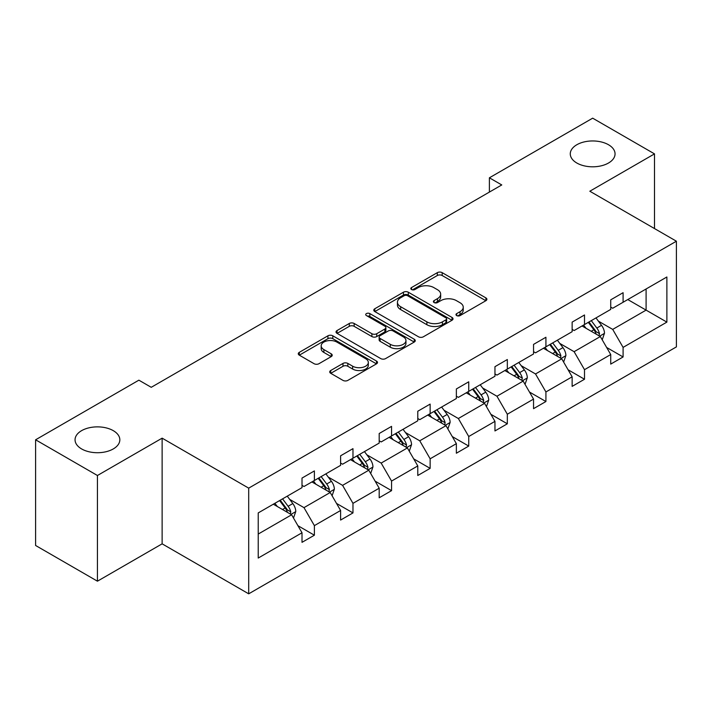 <?xml version="1.0" encoding="UTF-8"?>
<svg xmlns="http://www.w3.org/2000/svg" width="712" height="712" viewBox="0 0 712 712"><rect width="100%" height="100%" fill="white"/><g stroke="black" fill="none" stroke-linecap="round" stroke-linejoin="round"><path stroke-width="1.07" d="M113.27 430.653A22.392 12.923 0 0 0 88.875 427.85A22.392 12.923 0 0 0 75.054 439.793A22.392 12.923 0 0 0 81.613 448.934A22.392 12.923 0 0 0 106.008 451.737A22.392 12.923 0 0 0 119.83 439.793A22.392 12.923 0 0 0 113.27 430.653M608.502 144.741A22.392 12.923 0 0 0 584.098 141.937A22.392 12.923 0 0 0 570.276 153.881A22.392 12.923 0 0 0 576.836 163.021A22.392 12.923 0 0 0 601.231 165.825A22.392 12.923 0 0 0 615.052 153.881A22.392 12.923 0 0 0 608.502 144.741M456.686 315.585A2.403 1.388 0 0 0 460.086 315.585L485.887 300.695A3.435 1.985 0 0 0 486.892 299.289A3.435 1.985 0 0 0 485.887 297.892L442.179 272.66A3.435 1.985 0 0 0 437.319 272.66L411.527 287.55A2.403 1.388 0 0 0 410.815 288.529A2.403 1.388 0 0 0 411.527 289.517A2.403 1.388 0 0 0 414.927 289.517L418.264 287.586A10.992 6.346 0 0 1 433.804 287.586L437.444 289.686A10.992 6.346 0 0 1 440.666 294.172A10.992 6.346 0 0 1 437.444 298.657L434.106 300.589A2.403 1.388 0 0 0 433.403 301.568A2.403 1.388 0 0 0 434.106 302.555A2.403 1.388 0 0 0 437.506 302.555L440.844 300.624A10.992 6.346 0 0 1 456.383 300.624L460.023 302.725A10.992 6.346 0 0 1 463.245 307.21A10.992 6.346 0 0 1 460.023 311.696L456.686 313.627A2.403 1.388 0 0 0 455.983 314.606A2.403 1.388 0 0 0 456.686 315.585L456.686 313.627M330.733 370.507A3.435 1.985 0 0 0 329.727 371.904A3.435 1.985 0 0 0 330.733 373.31L342.988 380.386A3.435 1.985 0 0 0 347.848 380.386L376.497 363.85A3.435 1.985 0 0 0 377.502 362.444A3.435 1.985 0 0 0 376.497 361.046L332.798 335.806A3.435 1.985 0 0 0 327.938 335.806L299.289 352.351A3.435 1.985 0 0 0 298.284 353.757A3.435 1.985 0 0 0 299.289 355.155L314.099 363.707A3.435 1.985 0 0 0 318.958 363.707L331.214 356.623A3.435 1.985 0 0 0 332.219 355.226A3.435 1.985 0 0 0 331.214 353.82L323.871 349.583A9.185 5.304 0 0 1 321.183 345.836A9.185 5.304 0 0 1 326.853 340.932A9.185 5.304 0 0 1 336.865 342.08L365.63 358.697A9.185 5.304 0 0 1 368.327 362.444A9.185 5.304 0 0 1 362.657 367.348A9.185 5.304 0 0 1 352.645 366.19L347.848 363.423A3.435 1.985 0 0 0 342.988 363.423L330.733 370.507L330.733 373.31M162.131 438.156L97.437 475.5L35.6 439.793L35.6 545.481L97.437 581.188L162.131 543.834L248.702 593.826L248.702 488.138L162.131 438.156L162.131 543.834M654.506 228.57L654.506 153.881L589.821 191.225L676.4 241.208L248.702 488.138M654.506 153.881L592.669 118.174L489.393 177.804L489.393 192.08M35.6 439.793L138.876 380.172L151.247 387.31L501.764 184.942L489.393 177.804M418.505 336.794A3.435 1.985 0 0 0 423.364 336.794L452.013 320.249A3.435 1.985 0 0 0 453.019 318.851A3.435 1.985 0 0 0 452.013 317.445L408.305 292.214A3.435 1.985 0 0 0 403.446 292.214L374.797 308.759A3.435 1.985 0 0 0 373.791 310.156A3.435 1.985 0 0 0 374.797 311.562L418.505 336.794M367.383 316.11A2.403 1.388 0 0 1 369.822 316.448L369.822 313.592L414.259 339.241A3.435 1.985 0 0 1 415.265 340.647A3.435 1.985 0 0 1 414.259 342.045L385.601 358.59A3.435 1.985 0 0 1 380.751 358.59L337.043 333.358L337.043 330.555A3.435 1.985 0 0 0 336.037 331.952A3.435 1.985 0 0 0 337.043 333.358M337.043 330.555L349.307 323.471A3.435 1.985 0 0 1 354.158 323.471L371.887 333.705A3.435 1.985 0 0 0 376.746 333.705L384.872 329.015A3.435 1.985 0 0 0 385.877 327.609A3.435 1.985 0 0 0 384.872 326.203L366.422 315.55A2.403 1.388 0 0 1 365.719 314.57A2.403 1.388 0 0 1 367.205 313.289A2.403 1.388 0 0 1 369.822 313.592M97.437 475.5L97.437 581.188M258.225 512.916L302.013 487.64L302.013 478.072L314.384 470.926L314.384 480.502L340.603 465.363L340.603 455.796L352.974 448.649L352.974 458.217L379.193 443.078L379.193 433.51L391.555 426.372L391.555 435.94L417.784 420.801L417.784 411.233L430.146 404.096L430.146 413.663L456.365 398.524L456.365 388.957L468.736 381.81L468.736 391.386L494.956 376.248L494.956 366.671L507.327 359.533L507.327 369.101L533.546 353.962L533.546 344.394L545.917 337.257L545.917 346.824L572.137 331.685L572.137 322.118L584.508 314.98L584.508 324.547L610.727 309.409L610.727 299.841L623.089 292.694L623.089 302.262L666.877 276.986L666.877 322.118L623.089 347.394L623.089 356.961L610.727 364.108L610.727 354.54L584.508 369.679L584.508 379.247L572.137 386.385L572.137 376.817L545.917 391.956L545.917 401.524L533.546 408.661L533.546 399.094L507.327 414.233L507.327 423.8L494.956 430.947L494.956 421.37L468.736 436.509L468.736 446.077L456.365 453.224L456.365 443.656L430.146 458.795L430.146 468.363L417.784 475.5L417.784 465.933L391.555 481.072L391.555 490.639L379.193 497.777L379.193 488.209L352.974 503.348L352.974 512.916L340.603 520.063L340.603 510.486L314.384 525.625L314.384 535.202L302.013 542.339L302.013 532.772L258.225 558.048L258.225 512.916M248.702 593.826L676.4 346.895L676.4 241.208M311.909 481.926L330.208 492.499L303.988 507.638L289.677 499.37M303.988 507.638L314.384 525.625M330.208 492.499L340.603 510.486M302.013 485.353L303.988 486.501L314.384 480.502M350.5 459.649L368.798 470.214L342.579 485.353L328.259 477.084M342.579 485.353L352.974 503.348M368.798 470.214L379.193 488.209M340.603 463.076L342.579 464.215L352.974 458.217M389.081 437.373L407.389 447.937L381.169 463.076L366.849 454.808M381.169 463.076L391.555 481.072M407.389 447.937L417.784 465.933M379.193 440.799L381.169 441.938L391.555 435.94M427.672 415.087L445.979 425.66L419.76 440.799L405.44 432.531M419.76 440.799L430.146 458.795M445.979 425.66L456.365 443.656M417.784 418.514L419.76 419.662L430.146 413.663M466.262 392.81L484.569 403.375L458.35 418.514L444.03 410.254M458.35 418.514L468.736 436.509M484.569 403.375L494.956 421.37M456.365 396.237L458.35 397.376L468.736 391.386M504.853 370.534L523.16 381.098L496.94 396.237L482.62 387.969M496.94 396.237L507.327 414.233M523.16 381.098L533.546 399.094M494.956 373.96L496.94 375.099L507.327 369.101M543.443 348.248L561.75 358.821L535.522 373.96L521.211 365.692M535.522 373.96L545.917 391.956M561.75 358.821L572.137 376.817M533.546 351.683L535.522 352.823L545.917 346.824M582.033 325.971L600.332 336.545L574.112 351.683L559.801 343.415M574.112 351.683L584.508 369.679M600.332 336.545L610.727 354.54M572.137 329.398L574.112 330.546L584.508 324.547M627.788 299.556L646.096 310.12L612.703 329.398L598.383 321.139M612.703 329.398L623.089 347.394M666.877 322.118L646.096 310.12L646.096 288.983L666.877 276.986M610.727 307.121L612.703 308.26L623.089 302.262M258.225 534.053L291.626 514.776L273.319 504.203M291.626 514.776L302.013 532.772M606.642 347.465L623.089 356.961M568.051 369.75L584.508 379.247M529.461 392.027L545.917 401.524M490.879 414.304L507.327 423.8M452.289 436.581L468.736 446.077M413.699 458.866L430.146 468.363M375.108 481.143L391.555 490.639M336.518 503.42L352.974 512.916M297.928 525.696L314.384 535.202M457.647 315.923L460.023 314.553A10.992 6.346 0 0 0 463.245 310.067L463.245 307.21M440.666 294.172L440.666 297.029A10.992 6.346 0 0 1 437.444 301.514L435.068 302.894M485.833 300.722L442.179 275.517A3.435 1.985 0 0 0 437.319 275.517L412.488 289.855M451.969 320.275L408.305 295.071A3.435 1.985 0 0 0 403.446 295.071L374.841 311.58M445.943 319.83A2.403 1.388 0 0 0 446.647 318.851A2.403 1.388 0 0 0 445.943 317.863L407.575 295.72A2.403 1.388 0 0 0 404.176 295.72L400.66 297.75A10.992 6.346 0 0 0 397.438 302.235A10.992 6.346 0 0 0 400.66 306.721L426.88 321.86A10.992 6.346 0 0 0 442.419 321.86L445.943 319.83L445.943 322.687A2.403 1.388 0 0 0 446.647 321.708L446.647 318.851M397.438 302.235L397.438 305.092A10.992 6.346 0 0 0 400.66 309.578L400.66 306.721M445.943 322.687L442.419 324.717A10.992 6.346 0 0 1 426.88 324.717L400.66 309.578M337.087 333.385L349.307 326.327L349.307 323.471M385.877 327.609L385.877 330.466A3.435 1.985 0 0 1 384.872 331.863L376.746 336.562A3.435 1.985 0 0 1 371.887 336.562L354.158 326.327A3.435 1.985 0 0 0 349.307 326.327M369.822 316.448L414.206 342.072M390.274 344.323A9.185 5.304 0 0 0 400.286 345.471A9.185 5.304 0 0 0 405.956 340.576A9.185 5.304 0 0 0 403.268 336.829L393.131 330.973A3.435 1.985 0 0 0 388.271 330.973L380.137 335.672A3.435 1.985 0 0 0 379.131 337.07A3.435 1.985 0 0 0 380.137 338.476L390.274 344.323L390.274 347.18A9.185 5.304 0 0 0 400.286 348.328A9.185 5.304 0 0 0 405.956 343.433L405.956 340.576M379.131 337.07L379.131 339.927A3.435 1.985 0 0 0 380.137 341.333L380.137 338.476M390.274 347.18L380.137 341.333M368.327 362.444L368.327 365.3A9.185 5.304 0 0 1 362.657 370.204A9.185 5.304 0 0 1 352.645 369.047L347.848 366.28A3.435 1.985 0 0 0 342.988 366.28L330.777 373.337M321.183 345.836L321.183 348.693A9.185 5.304 0 0 0 323.871 352.44L323.871 349.583M331.169 356.65L323.871 352.44M376.452 363.877L332.798 338.663A3.435 1.985 0 0 0 327.938 338.663L299.334 355.181M602.218 339.802L604.488 333.225A9.274 5.349 -120 0 0 601.533 325.331L595.98 317.917M586.021 328.276L583.609 325.064M598.97 335.752L599.486 333.625A9.274 5.349 -120 0 0 596.834 328.045L591.28 320.631M588.957 321.975L595.072 330.137A4.726 2.723 60 0 1 595.926 331.57L599.486 333.625M588.308 322.349L593.861 329.763A9.274 5.349 60 0 1 596.175 334.142M563.628 362.079L565.898 355.51A9.274 5.349 -120 0 0 562.943 347.616L557.389 340.202M547.43 350.553L545.018 347.34M560.38 358.029L560.896 355.902A9.274 5.349 -120 0 0 558.244 350.331L552.69 342.917M550.367 344.252L556.481 352.413A4.726 2.723 60 0 1 557.336 353.846L560.896 355.902M549.717 344.626L555.271 352.04A9.274 5.349 60 0 1 557.585 356.418M525.038 384.355L527.316 377.787A9.274 5.349 -120 0 0 524.352 369.893L518.799 362.479M508.84 372.83L506.428 369.617M521.789 380.306L522.305 378.179A9.274 5.349 -120 0 0 519.653 372.607L514.1 365.194M511.777 366.529L517.891 374.69A4.726 2.723 60 0 1 518.745 376.123L522.305 378.179M511.136 366.903L516.689 374.316A9.274 5.349 60 0 1 518.995 378.695M486.447 406.632L488.726 400.064A9.274 5.349 -120 0 0 485.762 392.17L480.208 384.756M470.249 395.115L467.846 391.903M483.199 402.592L483.715 400.464A9.274 5.349 -120 0 0 481.063 394.884L475.509 387.47M473.186 388.814L479.301 396.967A4.726 2.723 60 0 1 480.155 398.409L483.715 400.464M472.546 389.188L478.099 396.602A9.274 5.349 60 0 1 480.404 400.972M447.857 428.918L450.135 422.341A9.274 5.349 -120 0 0 447.172 414.446L441.618 407.033M431.659 417.392L429.256 414.179M444.608 424.868L445.133 422.741A9.274 5.349 -120 0 0 442.472 417.161L436.919 409.747M434.596 411.091L440.71 419.252A4.726 2.723 60 0 1 441.573 420.685L445.133 422.741M433.955 411.465L439.509 418.878A9.274 5.349 60 0 1 441.814 423.257M409.267 451.194L411.545 444.626A9.274 5.349 -120 0 0 408.59 436.732L403.037 429.318M393.068 439.669L390.666 436.456M406.018 447.145L406.543 445.018A9.274 5.349 -120 0 0 403.891 439.446L398.337 432.033M396.014 433.368L402.12 441.529A4.726 2.723 60 0 1 402.983 442.962L406.543 445.018M395.365 433.742L400.918 441.155A9.274 5.349 60 0 1 403.232 445.534M370.685 473.471L372.954 466.903A9.274 5.349 -120 0 0 370 459.009L364.446 451.595M354.487 461.954L352.075 458.733M367.437 469.431L367.953 467.294A9.274 5.349 -120 0 0 365.3 461.723L359.747 454.309M357.424 455.653L363.529 463.806A4.726 2.723 60 0 1 364.393 465.239L367.953 467.294M356.774 456.018L362.328 463.432A9.274 5.349 60 0 1 364.642 467.811M332.095 495.748L334.364 489.18A9.274 5.349 -120 0 0 331.409 481.285L325.856 473.872M315.897 484.231L313.485 481.018M328.846 491.707L329.362 489.58A9.274 5.349 -120 0 0 326.71 484L321.157 476.586M318.834 477.93L324.948 486.091A4.726 2.723 60 0 1 325.802 487.524L329.362 489.58M318.184 478.304L323.738 485.718A9.274 5.349 60 0 1 326.052 490.096M293.504 518.033L295.774 511.465A9.274 5.349 -120 0 0 292.819 503.571L287.265 496.157M277.306 506.508L274.894 503.295M290.256 513.984L290.772 511.857A9.274 5.349 -120 0 0 288.12 506.277L282.566 498.863M280.243 500.207L286.358 508.368A4.726 2.723 60 0 1 287.212 509.801L290.772 511.857M279.594 500.581L285.147 507.994A9.274 5.349 60 0 1 287.461 512.373M460.023 314.553L460.023 311.696M434.106 302.555L434.106 300.589M437.444 301.514L437.444 298.657M411.527 289.517L411.527 287.55M437.319 275.517L437.319 272.66M442.179 275.517L442.179 272.66M485.887 300.695L485.887 297.892M374.797 311.562L374.797 308.759M403.446 295.071L403.446 292.214M408.305 295.071L408.305 292.214M452.013 320.249L452.013 317.445M426.88 324.717L426.88 321.86M442.419 324.717L442.419 321.86M354.158 326.327L354.158 323.471M371.887 336.562L371.887 333.705M376.746 336.562L376.746 333.705M384.872 331.863L384.872 329.015M414.259 342.045L414.259 339.241M342.988 366.28L342.988 363.423M347.848 366.28L347.848 363.423M352.645 369.047L352.645 366.19M331.214 356.623L331.214 353.82M299.289 355.155L299.289 352.351M327.938 338.663L327.938 335.806M332.798 338.663L332.798 335.806M376.497 363.85L376.497 361.046M599.664 336.153L604.426 333.403M596.834 328.045L601.533 325.331M591.227 331.285L593.861 329.763M561.083 358.439L565.844 355.688M558.244 350.331L562.943 347.616M552.637 353.561L555.271 352.04M522.492 380.715L527.254 377.965M519.653 372.607L524.352 369.893M514.046 375.838L516.689 374.316M483.902 402.992L488.663 400.242M481.063 394.884L485.762 392.17M475.456 398.124L478.099 396.602M445.312 425.269L450.073 422.528M442.472 417.161L447.172 414.446M436.874 420.4L439.509 418.878M406.721 447.554L411.483 444.804M403.891 439.446L408.59 436.732M398.284 442.677L400.918 441.155M368.131 469.831L372.892 467.081M365.3 461.723L370 459.009M359.693 464.954L362.328 463.432M329.54 492.108L334.302 489.358M326.71 484L331.409 481.285M321.103 487.239L323.738 485.718M290.959 514.393L295.72 511.643M288.12 506.277L292.819 503.571M282.513 509.516L285.147 507.994"/></g></svg>
